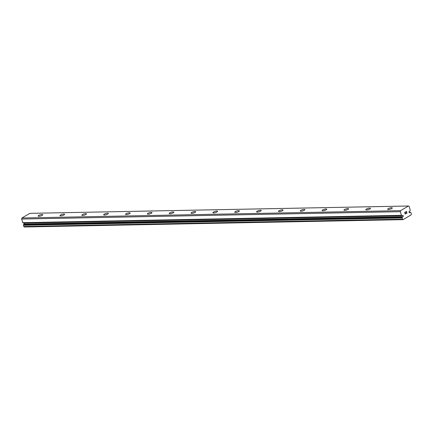 <?xml version="1.0" encoding="UTF-8"?>
<svg xmlns="http://www.w3.org/2000/svg" width="433" height="433" viewBox="0 0 433 433"><rect width="100%" height="100%" fill="white"/><g stroke="black" fill="none" stroke-linecap="round" stroke-linejoin="round"><path stroke-width="0.65" d="M409.526 211.336L410.024 210.941A1.402 0.963 -91.1 0 1 410.23 210.281L409.212 206.454L408.487 206.005L400.612 210.649L400.319 211.688L401.472 215.439A1.402 0.963 -91.1 0 1 401.938 215.704L402.49 215.482A0.704 0.482 -91.1 0 1 403.172 216.484A0.704 0.482 -91.1 0 1 402.836 216.684L402.333 217.079A1.402 0.963 -91.1 0 1 402.133 217.739L402.457 219.152L403.042 219.65L411.177 214.86L411.35 213.913L410.89 212.581A1.402 0.963 -91.1 0 1 410.419 212.316L409.872 212.543A0.704 0.482 -91.1 0 1 409.185 211.537A0.704 0.482 -91.1 0 1 409.526 211.336L409.504 211.336M402.836 216.684L24.167 224.029L23.669 224.424A1.402 0.963 -91.1 0 1 23.463 225.084L23.788 226.497L24.378 226.995L403.042 219.65M24.611 223.06A0.704 0.482 -91.1 0 1 24.188 224.029M41.974 214.492A2.409 0.633 164 0 1 42.759 214.725A2.409 0.633 164 0 1 41.487 215.699A2.409 0.633 164 0 1 38.921 216.284A2.409 0.633 164 0 1 38.136 216.051A2.409 0.633 164 0 1 39.408 215.077A2.409 0.633 164 0 1 41.974 214.492M63.819 214.064A2.409 0.633 164 0 1 64.609 214.303A2.409 0.633 164 0 1 63.332 215.271A2.409 0.633 164 0 1 60.772 215.861A2.409 0.633 164 0 1 59.981 215.629A2.409 0.633 164 0 1 61.253 214.654A2.409 0.633 164 0 1 63.819 214.064M85.664 213.642A2.409 0.633 164 0 1 86.454 213.875A2.409 0.633 164 0 1 85.177 214.849A2.409 0.633 164 0 1 82.616 215.439A2.409 0.633 164 0 1 81.826 215.206A2.409 0.633 164 0 1 83.104 214.232A2.409 0.633 164 0 1 85.664 213.642M107.508 213.22A2.409 0.633 164 0 1 108.299 213.453A2.409 0.633 164 0 1 107.027 214.427A2.409 0.633 164 0 1 104.461 215.017A2.409 0.633 164 0 1 103.671 214.779A2.409 0.633 164 0 1 104.948 213.81A2.409 0.633 164 0 1 107.508 213.22M129.359 212.798A2.409 0.633 164 0 1 130.144 213.031A2.409 0.633 164 0 1 128.872 214.005A2.409 0.633 164 0 1 126.306 214.589A2.409 0.633 164 0 1 125.521 214.357A2.409 0.633 164 0 1 126.793 213.382A2.409 0.633 164 0 1 129.359 212.798M151.204 212.37A2.409 0.633 164 0 1 151.994 212.608A2.409 0.633 164 0 1 150.716 213.577A2.409 0.633 164 0 1 148.156 214.167A2.409 0.633 164 0 1 147.366 213.934A2.409 0.633 164 0 1 148.638 212.96A2.409 0.633 164 0 1 151.204 212.37M173.048 211.948A2.409 0.633 164 0 1 173.839 212.181A2.409 0.633 164 0 1 172.561 213.155A2.409 0.633 164 0 1 170.001 213.745A2.409 0.633 164 0 1 169.211 213.507A2.409 0.633 164 0 1 170.488 212.538A2.409 0.633 164 0 1 173.048 211.948M194.893 211.526A2.409 0.633 164 0 1 195.684 211.759A2.409 0.633 164 0 1 194.412 212.733A2.409 0.633 164 0 1 191.846 213.323A2.409 0.633 164 0 1 191.056 213.085A2.409 0.633 164 0 1 192.333 212.116A2.409 0.633 164 0 1 194.893 211.526M216.744 211.098A2.409 0.633 164 0 1 217.528 211.336A2.409 0.633 164 0 1 216.256 212.311A2.409 0.633 164 0 1 213.691 212.895A2.409 0.633 164 0 1 212.906 212.663A2.409 0.633 164 0 1 214.178 211.688A2.409 0.633 164 0 1 216.744 211.098M238.588 210.676A2.409 0.633 164 0 1 239.373 210.914A2.409 0.633 164 0 1 238.101 211.883A2.409 0.633 164 0 1 235.536 212.473A2.409 0.633 164 0 1 234.751 212.24A2.409 0.633 164 0 1 236.023 211.266A2.409 0.633 164 0 1 238.588 210.676M260.433 210.254A2.409 0.633 164 0 1 261.223 210.487A2.409 0.633 164 0 1 259.946 211.461A2.409 0.633 164 0 1 257.386 212.051A2.409 0.633 164 0 1 256.596 211.813A2.409 0.633 164 0 1 257.873 210.844A2.409 0.633 164 0 1 260.433 210.254M282.278 209.832A2.409 0.633 164 0 1 283.068 210.065A2.409 0.633 164 0 1 281.796 211.039A2.409 0.633 164 0 1 279.231 211.623A2.409 0.633 164 0 1 278.441 211.391A2.409 0.633 164 0 1 279.718 210.416A2.409 0.633 164 0 1 282.278 209.832M304.128 209.404A2.409 0.633 164 0 1 304.913 209.642A2.409 0.633 164 0 1 303.641 210.611A2.409 0.633 164 0 1 301.076 211.201A2.409 0.633 164 0 1 300.291 210.968A2.409 0.633 164 0 1 301.563 209.994A2.409 0.633 164 0 1 304.128 209.404M325.973 208.982A2.409 0.633 164 0 1 326.758 209.22A2.409 0.633 164 0 1 325.486 210.189A2.409 0.633 164 0 1 322.921 210.779A2.409 0.633 164 0 1 322.136 210.546A2.409 0.633 164 0 1 323.408 209.572A2.409 0.633 164 0 1 325.973 208.982M347.818 208.56A2.409 0.633 164 0 1 348.608 208.793A2.409 0.633 164 0 1 347.331 209.767A2.409 0.633 164 0 1 344.771 210.357A2.409 0.633 164 0 1 343.981 210.119A2.409 0.633 164 0 1 345.258 209.15A2.409 0.633 164 0 1 347.818 208.56M369.663 208.138A2.409 0.633 164 0 1 370.453 208.37A2.409 0.633 164 0 1 369.181 209.345A2.409 0.633 164 0 1 366.616 209.929A2.409 0.633 164 0 1 365.825 209.696A2.409 0.633 164 0 1 367.103 208.722A2.409 0.633 164 0 1 369.663 208.138M391.513 207.71A2.409 0.633 164 0 1 392.298 207.948A2.409 0.633 164 0 1 391.026 208.917A2.409 0.633 164 0 1 388.461 209.507A2.409 0.633 164 0 1 387.676 209.274A2.409 0.633 164 0 1 388.948 208.3A2.409 0.633 164 0 1 391.513 207.71M406.284 213.545L406.971 213.139L406.284 213.545L406.863 213.068L406.663 212.365L406.327 212.565L406.657 212.365M406.327 212.565L406.43 211.548L405.813 211.91L406.425 211.548M405.813 211.91L406.473 211.385L406.977 213.139L406.473 211.385M405.678 213.382L405.315 213.978M405.342 214.097L404.963 213.723L405.239 212.251L404.584 212.635L405.234 212.251M404.584 212.635L405.375 212.035L405.185 213.962L405.369 212.035M408.487 206.005L29.823 213.35L21.942 217.988L21.65 219.033L22.803 222.784A1.402 0.963 -91.1 0 1 23.274 223.044L401.97 215.731M400.612 210.649L21.942 217.988M400.319 211.688L21.65 219.033M402.457 219.152L23.788 226.497M409.872 212.543L409.207 212.554M401.359 215.315L22.689 222.659M401.472 215.439L22.803 222.784M401.938 215.704L23.274 223.044M402.419 216.933L23.75 224.272M402.333 217.079L23.669 224.424M402.133 217.739L23.463 225.084M402.111 217.945L23.442 225.284M410.289 212.294L409.088 212.316L410.338 212.278M402.024 215.742L23.355 223.087"/></g></svg>
